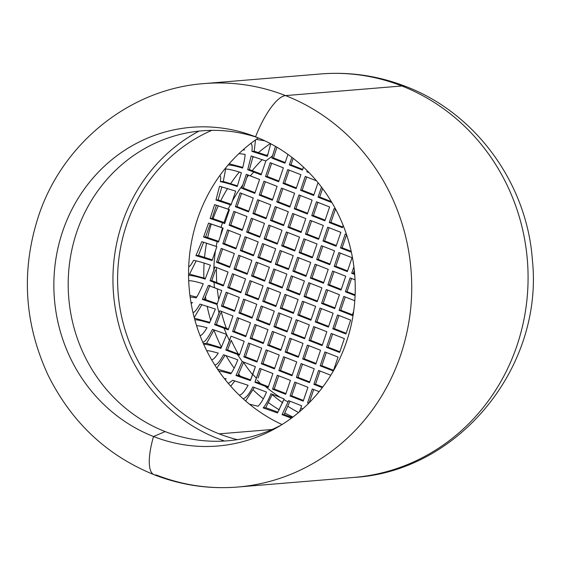 <?xml version="1.0" encoding="UTF-8"?>
<svg xmlns="http://www.w3.org/2000/svg" width="561" height="561" viewBox="0 0 561 561"><rect width="100%" height="100%" fill="white"/><g stroke="black" fill="none" stroke-linecap="round" stroke-linejoin="round"><path stroke-width="0.84" d="M156.365 475.02A202.423 190.691 -94.7 0 0 237.619 487.039A202.423 190.691 -94.7 0 0 410.14 313.29A202.423 190.691 -94.7 0 0 285.535 95.594L401.893 85.98A202.423 190.691 85.3 0 1 526.499 303.676A202.423 190.691 85.3 0 1 353.977 477.425A202.423 190.691 -94.7 0 0 526.499 303.676A202.423 190.691 -94.7 0 0 401.893 85.98L285.535 95.594A202.423 190.691 -94.7 0 0 204.281 83.575A202.423 190.691 85.3 0 1 285.535 95.594A202.423 190.691 85.3 0 1 410.14 313.29A202.423 190.691 85.3 0 1 237.619 487.039L353.977 477.425C458.582 471.542 543.756 367.167 532.382 260.009C527.06 183.636 475.777 113.02 405.862 86.513A86.401 26.311 111.4 0 0 401.893 85.98A86.401 26.311 -68.6 0 1 405.862 86.513C378.331 75.812 349.924 71.626 320.647 73.961A202.423 190.691 85.3 0 1 401.893 85.98A202.423 190.691 -94.7 0 0 320.647 73.961L204.281 83.575C130.958 88.75 63.414 141.954 38.898 214.961C20.869 269.645 23.983 323.157 48.246 375.491C71.759 422.538 107.039 455.609 154.093 474.718A49.557 15.091 -68.6 0 1 153.532 436.521A159.892 150.629 -94.7 0 0 346.347 342.245A159.892 150.629 -94.7 0 0 255.564 136.807A49.557 15.091 -68.6 0 1 285.535 95.594A49.557 15.091 111.4 0 0 255.564 136.807A159.892 150.629 -94.7 0 0 62.755 231.083A159.892 150.629 -94.7 0 0 153.532 436.521A49.557 15.091 111.4 0 0 154.093 474.718A49.557 15.091 111.4 0 0 156.365 475.02M298.578 412.531A155.516 146.505 85.3 0 1 287.996 406.346M282.702 402.784A155.516 146.505 85.3 0 1 272.204 394.656M260.521 383.64A155.516 146.505 85.3 0 1 257.324 380.197M252.646 374.734A155.516 146.505 85.3 0 1 243.544 362.406M238.278 353.928A155.516 146.505 85.3 0 1 231.237 340.289M226.307 328.255A155.516 146.505 85.3 0 1 221.202 311.453M218.72 299.441A155.516 146.505 85.3 0 1 217.282 288.789M216.763 282.562A155.516 146.505 85.3 0 1 216.49 267.499M220.354 236.356A155.516 146.505 85.3 0 1 222.486 227.892M224.098 222.5A155.516 146.505 85.3 0 1 228.902 209.428M231.16 204.288A155.516 146.505 85.3 0 1 231.588 203.363M246.931 177.437A155.516 146.505 85.3 0 1 248.6 175.207M252.226 170.621A155.516 146.505 85.3 0 1 262.26 159.612M266.72 155.362A155.516 146.505 85.3 0 1 268.053 154.156M292.926 417.033A155.516 146.505 85.3 0 1 284.904 413.022A155.516 146.505 -94.7 0 0 292.926 417.033M279.357 409.867A155.516 146.505 85.3 0 1 268.572 402.756A155.516 146.505 -94.7 0 0 279.357 409.867M263.333 398.787A155.516 146.505 85.3 0 1 253.109 389.902A155.516 146.505 -94.7 0 0 263.333 398.787M240.332 376.165A155.516 146.505 85.3 0 1 238.656 374.089A155.516 146.505 -94.7 0 0 240.332 376.165M234.154 368.135A155.516 146.505 85.3 0 1 225.985 355.562A155.516 146.505 -94.7 0 0 234.154 368.135M221.448 347.238A155.516 146.505 85.3 0 1 213.958 330.078A155.516 146.505 -94.7 0 0 221.448 347.238M210.74 320.45A155.516 146.505 85.3 0 1 207.149 306.201A155.516 146.505 -94.7 0 0 210.74 320.45M205.964 299.742A155.516 146.505 85.3 0 1 205.487 296.671A155.516 146.505 -94.7 0 0 205.964 299.742M203.867 277.94A155.516 146.505 85.3 0 1 204.099 263.053A155.516 146.505 -94.7 0 0 203.867 277.94M204.562 257.24A155.516 146.505 85.3 0 1 206.567 243.039A155.516 146.505 -94.7 0 0 204.562 257.24M207.703 237.492A155.516 146.505 85.3 0 1 211.336 223.944A155.516 146.505 -94.7 0 0 207.703 237.492M213.117 218.636A155.516 146.505 85.3 0 1 218.341 205.726A155.516 146.505 -94.7 0 0 213.117 218.636M220.768 200.663A155.516 146.505 85.3 0 1 227.612 188.398A155.516 146.505 -94.7 0 0 220.768 200.663M230.711 183.587A155.516 146.505 85.3 0 1 239.302 172.017A155.516 146.505 -94.7 0 0 230.711 183.587M252.759 157.627A155.516 146.505 85.3 0 1 253.733 156.722A155.516 146.505 -94.7 0 0 252.759 157.627M258.495 152.536A155.516 146.505 85.3 0 1 270.332 143.553A155.516 146.505 -94.7 0 0 258.495 152.536M165.144 431.577A155.516 146.505 -94.7 0 0 281.11 425.119A155.516 146.505 85.3 0 1 165.144 431.577L153.532 436.521A159.892 150.629 -94.7 0 0 277.001 427.559A159.892 150.629 -94.7 0 0 354.783 275.76A159.892 150.629 -94.7 0 0 255.564 136.807A159.892 150.629 -94.7 0 0 252.892 135.783A159.892 150.629 -94.7 0 0 62.278 232.492A159.892 150.629 -94.7 0 0 153.532 436.521L165.144 431.577A155.516 146.505 85.3 0 1 75.637 235.459A155.516 146.505 85.3 0 1 257.345 137.515A155.516 146.505 -94.7 0 0 75.637 235.459A155.516 146.505 -94.7 0 0 165.144 431.577M285.184 162.529L273.466 157.936L276.917 147.22L273.466 157.936L271.819 158.069L272.597 155.79L265.858 160.972L261.138 174.864L253.838 172.003A143.174 134.878 -94.7 0 0 250.269 175.845L259.561 179.492L254.834 193.37L241.7 188.223L242.815 184.955A143.174 134.878 -94.7 0 0 232.38 201.027L231.02 205.017L230.375 204.765A143.174 134.878 -94.7 0 0 228.187 209.148L229.449 209.646L224.723 223.523L222.549 222.675A143.174 134.878 -94.7 0 0 220.978 227.303L223.145 228.152L218.418 242.036L217.163 241.539A143.174 134.878 -94.7 0 0 216.195 246.405L216.848 246.665L215.487 250.648A143.174 134.878 -94.7 0 0 213.811 270.157L214.926 266.889L228.061 272.036L223.334 285.914L214.043 282.274A143.174 134.878 -94.7 0 0 214.456 287.681L221.756 290.542L217.016 304.434L202.36 299.406L208.313 285.423L214.456 287.681A143.174 134.878 85.3 0 1 214.043 282.274L210.059 280.781L213.811 270.157A143.174 134.878 85.3 0 1 215.487 250.648L212.072 260.549L195.915 255.648L201.792 241.672L216.195 246.405A143.174 134.878 85.3 0 1 217.163 241.539L203.566 237.03L208.559 223.124L220.978 227.303A143.174 134.878 85.3 0 1 222.549 222.675L210.137 218.495L214.59 204.639L228.187 209.148A143.174 134.878 85.3 0 1 230.375 204.765L215.971 200.025L219.54 186.238L235.704 191.14L232.38 201.027A143.174 134.878 85.3 0 1 242.815 184.955L246.293 174.352L250.269 175.845A143.174 134.878 85.3 0 1 253.838 172.003L247.696 169.738L251.188 155.958L265.858 160.972L272.597 155.79L275.479 146.386L271.819 158.069L273.466 157.936L285.184 162.529M261.37 174.169L249.407 169.597L253.039 156.512L249.407 169.597L247.696 169.738L249.407 169.597L261.37 174.169M255.073 192.682L243.355 188.089L247.752 174.892L243.355 188.089L241.7 188.223L243.355 188.089L255.073 192.682M224.961 222.836L212.128 218.334L216.448 205.158L212.128 218.334L210.137 218.495L212.128 218.334L224.961 222.836M215.459 270.016L211.742 280.64L215.459 270.016M223.566 285.226L211.742 280.64L223.566 285.226M220.711 312.912L216.364 324.546L220.711 312.912M228.481 329.111L216.364 324.546L228.481 329.111M231.174 340.471L227.57 349.924L231.174 340.471M239.694 354.482L227.57 349.924L239.694 354.482M258.081 378.065L261.188 368.935L258.081 378.065M268.417 386.718L256.587 382.132L268.417 386.718M289.693 401.816L284.125 414.474L289.693 401.816M341.249 289.399L329.531 284.806L334.019 271.615L329.531 284.806L341.249 289.399M323.732 282.534L312.014 277.94L316.509 264.75L312.014 277.94L323.732 282.534M306.222 275.668L294.504 271.075L298.992 257.885L294.504 271.075L306.222 275.668M288.712 268.803L276.987 264.21L281.482 251.019L276.987 264.21L288.712 268.803M271.194 261.938L259.477 257.345L263.965 244.154L259.477 257.345L271.194 261.938M253.684 255.073L241.966 250.479L246.454 237.289L241.966 250.479L253.684 255.073M236.167 248.207L224.449 243.614L228.944 230.424L224.449 243.614L236.167 248.207M334.945 307.905L323.227 303.312L327.715 290.121L323.227 303.312L334.945 307.905M317.435 301.04L305.717 296.446L310.205 283.256L305.717 296.446L317.435 301.04M299.925 294.174L288.2 289.581L292.695 276.391L288.2 289.581L299.925 294.174M282.407 287.309L270.69 282.716L275.178 269.525L270.69 282.716L282.407 287.309M264.897 280.444L253.172 275.851L257.667 262.66L253.172 275.851L264.897 280.444M247.38 273.579L235.662 268.985L240.15 255.795L235.662 268.985L247.38 273.579M229.87 266.713L218.152 262.12L222.64 248.93L218.152 262.12L229.87 266.713M328.648 326.418L316.93 321.818L321.418 308.627L316.93 321.818L328.648 326.418M311.131 319.553L299.413 314.952L303.908 301.762L299.413 314.952L311.131 319.553M293.62 312.687L281.903 308.094L286.39 294.904L281.903 308.094L293.62 312.687M276.11 305.822L264.385 301.229L268.88 288.038L264.385 301.229L276.11 305.822M258.593 298.957L246.875 294.364L251.363 281.173L246.875 294.364L258.593 298.957M241.083 292.092L229.365 287.498L233.853 274.308L229.365 287.498L241.083 292.092M322.344 344.924L310.626 340.331L315.114 327.14L310.626 340.331L322.344 344.924M304.833 338.059L293.115 333.465L297.603 320.275L293.115 333.465L304.833 338.059M287.316 331.193L275.598 326.6L280.093 313.41L275.598 326.6L287.316 331.193M269.806 324.328L258.088 319.735L262.576 306.544L258.088 319.735L269.806 324.328M252.296 317.463L240.571 312.87L245.066 299.679L240.571 312.87L252.296 317.463M234.779 310.598L223.061 306.004L227.549 292.814L223.061 306.004L234.779 310.598M316.046 363.43L304.328 358.837L308.816 345.646L304.328 358.837L316.046 363.43M298.529 356.565L286.811 351.971L291.299 338.781L286.811 351.971L298.529 356.565M281.019 349.699L269.301 345.106L273.789 331.916L269.301 345.106L281.019 349.699M263.509 342.834L251.784 338.241L256.279 325.05L251.784 338.241L263.509 342.834M245.991 335.976L234.274 331.376L238.762 318.185L234.274 331.376L245.991 335.976M309.742 381.943L298.024 377.35L302.512 364.159L298.024 377.35L309.742 381.943M292.232 375.078L280.514 370.484L285.002 357.294L280.514 370.484L292.232 375.078M274.715 368.212L262.997 363.619L267.492 350.429L262.997 363.619L274.715 368.212M257.204 361.347L245.487 356.754L249.975 343.563L245.487 356.754L257.204 361.347M303.445 400.449L291.72 395.856L296.215 382.665L291.72 395.856L303.445 400.449M285.928 393.584L274.21 388.99L278.698 375.8L274.21 388.99L285.928 393.584M347.547 270.886L335.829 266.293L340.324 253.102L335.829 266.293L334.181 266.433L338.907 252.548L352.042 257.695L347.315 271.58L334.181 266.433L335.829 266.293L347.547 270.886M330.036 264.021L318.318 259.427L322.806 246.237L318.318 259.427L316.663 259.568L321.39 245.683L334.524 250.83L329.798 264.715L316.663 259.568L318.318 259.427L330.036 264.021M312.526 257.155L300.801 252.562L305.296 239.372L300.801 252.562L299.153 252.702L303.88 238.818L317.014 243.965L312.288 257.85L299.153 252.702L300.801 252.562L312.526 257.155M295.009 250.29L283.291 245.697L287.779 232.506L283.291 245.697L281.643 245.837L286.362 231.952L299.504 237.1L294.777 250.984L281.643 245.837L283.291 245.697L295.009 250.29M277.499 243.432L265.781 238.832L270.269 225.641L265.781 238.832L264.126 238.972L268.852 225.087L281.987 230.241L277.26 244.119L264.126 238.972L265.781 238.832L277.499 243.432M259.981 236.567L248.264 231.974L252.752 218.783L248.264 231.974L246.616 232.107L251.342 218.222L264.476 223.376L259.75 237.254L246.616 232.107L248.264 231.974L259.981 236.567M242.471 229.701L230.753 225.108L235.241 211.918L230.753 225.108L229.098 225.242L233.825 211.357L246.959 216.511L242.233 230.389L229.098 225.242L230.753 225.108L242.471 229.701M351.186 251.335L342.133 247.787L346.579 234.722L342.133 247.787L340.478 247.92L345.204 234.042L346.523 234.554L345.204 234.042L340.478 247.92L342.133 247.787L351.186 251.335M336.341 245.515L324.616 240.921L329.111 227.731L324.616 240.921L322.968 241.055L327.694 227.177L340.829 232.324L336.102 246.209L322.968 241.055L324.616 240.921L336.341 245.515M318.823 238.649L307.105 234.056L311.593 220.866L307.105 234.056L305.457 234.189L310.177 220.312L323.311 225.459L318.592 239.344L305.457 234.189L307.105 234.056L318.823 238.649M301.313 231.784L289.588 227.191L294.083 214L289.588 227.191L287.94 227.324L292.667 213.446L305.801 218.594L301.075 232.478L287.94 227.324L289.588 227.191L301.313 231.784M283.796 224.919L272.078 220.326L276.566 207.135L272.078 220.326L270.43 220.466L275.156 206.581L288.291 211.728L283.564 225.613L270.43 220.466L272.078 220.326L283.796 224.919M266.286 218.054L254.568 213.46L259.056 200.27L254.568 213.46L252.913 213.601L257.639 199.716L270.774 204.863L266.047 218.748L252.913 213.601L254.568 213.46L266.286 218.054M248.768 211.188L237.051 206.595L241.546 193.405L237.051 206.595L235.403 206.736L240.129 192.851L253.263 197.998L248.537 211.883L235.403 206.736L237.051 206.595L248.768 211.188M342.638 227.009L330.92 222.408L335.408 209.218L330.92 222.408L329.265 222.549L333.991 208.664L335.716 209.344L333.991 208.664L329.265 222.549L330.92 222.408L342.638 227.009M325.128 220.143L313.403 215.55L317.898 202.36L313.403 215.55L311.755 215.683L316.481 201.799L329.616 206.953L324.889 220.831L311.755 215.683L313.403 215.55L325.128 220.143M307.61 213.278L295.892 208.685L300.38 195.494L295.892 208.685L294.245 208.818L298.971 194.933L312.105 200.088L307.379 213.965L294.245 208.818L295.892 208.685L307.61 213.278M290.1 206.413L278.382 201.82L282.87 188.629L278.382 201.82L276.727 201.953L281.454 188.075L294.588 193.222L289.862 207.1L276.727 201.953L278.382 201.82L290.1 206.413M272.583 199.548L260.865 194.955L265.36 181.764L260.865 194.955L259.217 195.088L263.943 181.21L277.078 186.357L272.351 200.235L259.217 195.088L260.865 194.955L272.583 199.548M331.341 201.595L319.707 197.037L322.596 188.545L319.707 197.037L318.059 197.177L321.495 187.079L318.059 197.177L319.707 197.037L331.341 201.595M313.915 194.765L302.197 190.172L306.685 176.981L302.197 190.172L300.542 190.312L305.268 176.427L316.488 180.824L305.268 176.427L300.542 190.312L302.197 190.172L313.915 194.765M296.397 187.9L284.679 183.307L289.167 170.116L284.679 183.307L283.032 183.447L287.758 169.562L300.892 174.709L296.166 188.594L283.032 183.447L284.679 183.307L296.397 187.9M278.887 181.035L267.169 176.442L271.657 163.251L267.169 176.442L265.514 176.582L270.241 162.697L283.375 167.844L278.649 181.729L265.514 176.582L267.169 176.442L278.887 181.035M302.702 169.394L290.984 164.801L293.186 158.328L290.984 164.801L289.329 164.934L291.916 157.346L289.329 164.934L290.984 164.801L302.702 169.394M347.042 291.671L351.53 278.48L347.042 291.671L345.394 291.804L350.12 277.919L355.036 279.848L350.12 277.919L345.394 291.804L347.042 291.671L355.113 294.834L347.042 291.671M340.744 310.177L345.232 296.986L340.744 310.177L339.089 310.31L343.816 296.432L354.783 300.731L343.816 296.432L339.089 310.31L340.744 310.177L352.462 314.77L340.744 310.177M334.44 328.683L338.928 315.492L334.44 328.683L332.792 328.823L337.519 314.938L350.653 320.086L345.927 333.97L332.792 328.823L334.44 328.683L346.158 333.276L334.44 328.683M328.136 347.196L332.631 334.005L328.136 347.196L326.488 347.329L331.214 333.451L344.349 338.599L339.622 352.476L326.488 347.329L328.136 347.196L339.861 351.789L328.136 347.196M321.839 365.702L326.327 352.511L321.839 365.702L320.191 365.842L324.91 351.957L338.052 357.105L333.325 370.989L320.191 365.842L321.839 365.702L333.557 370.295L321.839 365.702M315.534 384.215L320.029 371.024L315.534 384.215L313.887 384.348L318.613 370.463L330.794 375.246L318.613 370.463L313.887 384.348L315.534 384.215L322.743 387.034L315.534 384.215M309.237 402.707L313.725 389.53L309.237 402.707M353.346 273.158L354.3 270.353L353.346 273.158L351.691 273.298L353.893 266.84L351.691 273.298L354.615 273.656L353.346 273.158M217.584 438.485A167.858 158.132 -94.7 0 0 224.554 441.023A167.858 158.132 -94.7 0 1 217.584 438.485A167.858 158.132 -94.7 0 1 113.266 290.289A167.858 158.132 -94.7 0 1 198.945 131.113A167.858 158.132 -94.7 0 0 113.266 290.289A167.858 158.132 -94.7 0 0 217.584 438.485M237.296 439.656A162.921 153.483 85.3 0 1 219.155 433.856A162.921 153.483 85.3 0 1 117.642 283.789A162.921 153.483 85.3 0 1 211.742 130.369A162.921 153.483 -94.7 0 0 117.642 283.789A162.921 153.483 -94.7 0 0 219.155 433.856A162.921 153.483 -94.7 0 0 237.296 439.656M242.794 167.381L229.176 163.791L242.794 167.381M196.757 297.035L189.948 295.507L196.757 297.035M230.697 386.199L234.821 380.898L230.697 386.199M292.211 417.573L284.125 414.474L292.211 417.573M277.99 412.16L265.739 407.679L272.344 394.299L265.739 407.679L277.99 412.16M250.655 379.902L238.011 375.358L243.663 362.069L238.011 375.358L250.655 379.902M221.216 347.715L206.595 343.339L214.05 329.882L206.595 343.339L221.216 347.715M217.247 303.739L204.379 299.237L210.031 285.283L204.379 299.237L217.247 303.739M212.31 259.883L198.461 255.437L203.664 242.184L198.461 255.437L212.31 259.883M218.811 241.405L205.635 236.854L210.319 223.636L205.635 236.854L218.811 241.405M231.258 204.33L218.103 199.849L221.89 186.792L218.103 199.849L215.971 200.025L218.103 199.849L231.258 204.33M205.431 278.452L189.562 274.161L196.154 260.872L189.562 274.161L205.431 278.452M209.849 322.358L194.394 318.22L209.849 322.358M194.218 317.554L201.89 304.623L194.218 317.554M231.3 373.114L217.493 369.145L231.3 373.114M216.855 368.191L225.129 355.274L216.855 368.191M245.655 401.003L254.294 387.476L245.676 400.982M237.422 185.852L223.271 181.434L225.676 168.987L223.271 181.434L220.375 181.673C220.922 177.641 220.697 175.656 219.695 175.719A162.921 153.483 85.3 0 1 224.8 169.001A162.921 153.483 85.3 0 1 228.089 165.039A162.921 153.483 85.3 0 1 238.979 153.574A162.921 153.483 85.3 0 1 242.976 149.899A162.921 153.483 85.3 0 1 243.537 149.408A162.921 153.483 85.3 0 1 250.444 143.693A162.921 153.483 85.3 0 1 256.272 139.373A162.921 153.483 85.3 0 1 258.355 137.929A162.921 153.483 -94.7 0 0 256.272 139.373L264.897 140.839L256.272 139.373A162.921 153.483 -94.7 0 0 250.444 143.693A162.921 153.483 -94.7 0 0 243.537 149.408L244.54 149.934L242.976 149.899A162.921 153.483 -94.7 0 0 238.979 153.574L245.108 154.387C244.933 157.627 244.105 162.192 242.618 168.083C235.354 165.895 230.508 164.885 228.089 165.039A162.921 153.483 -94.7 0 0 224.8 169.001C227.605 168.847 233.138 170.074 241.398 172.683L237.212 186.518C230.592 184.155 224.982 182.542 220.375 181.673L223.271 181.434L237.422 185.852M267.59 155.685L254.217 151.211L255.486 139.934L254.217 151.211L251.931 151.4C252.478 145.937 251.987 143.371 250.444 143.693C251.987 143.371 252.478 145.937 251.931 151.4L254.217 151.211L267.59 155.685M287.947 154.415L284.953 163.223L271.819 158.069L284.953 163.223L287.947 154.415M217.002 304.469A143.174 134.878 -94.7 0 0 219.056 313.052L219.835 310.766L232.969 315.92L228.243 329.798L224.021 328.143A143.174 134.878 -94.7 0 0 226.616 334.405L226.651 334.482A143.174 134.878 -94.7 0 0 229.526 340.611L231.048 336.144L244.182 341.291L239.456 355.176L237.296 354.328L242.247 361.515L255.395 366.663L252.766 374.383A143.174 134.878 -94.7 0 0 256.426 378.198L259.771 368.381L272.905 373.528L268.179 387.413L265.094 386.199A143.174 134.878 -94.7 0 0 280.346 397.426L284.118 398.906L283.887 399.593A143.174 134.878 -94.7 0 0 288.045 401.949L288.494 400.617L301.636 405.771L300.85 408.064A143.174 134.878 -94.7 0 0 302.814 408.857A143.174 134.878 85.3 0 1 300.85 408.064L299.448 411.802L301.636 405.771L288.494 400.617L288.045 401.949A143.174 134.878 85.3 0 1 283.887 399.593L277.478 412.945L263.186 407.889C266.005 404.516 268.586 399.804 270.942 393.759L280.346 397.426A143.174 134.878 85.3 0 1 265.094 386.199L254.911 382.272L256.426 378.198A143.174 134.878 85.3 0 1 252.766 374.383L250.36 380.568L235.992 375.526L242.247 361.515L237.296 354.328L225.817 350.064L229.526 340.611A143.174 134.878 85.3 0 1 226.651 334.482L220.873 348.395C211.167 345.345 205.431 343.97 203.657 344.272A162.921 153.483 85.3 0 1 202.731 342.168A162.921 153.483 85.3 0 1 200.025 335.548A162.921 153.483 85.3 0 1 196.595 325.773A162.921 153.483 85.3 0 1 194.835 319.84A162.921 153.483 85.3 0 1 192.977 312.505A162.921 153.483 85.3 0 1 191.126 303.361A162.921 153.483 85.3 0 1 190.999 302.596A162.921 153.483 85.3 0 1 190.144 297.021A162.921 153.483 85.3 0 1 188.706 280.724A162.921 153.483 85.3 0 1 188.573 275.423A162.921 153.483 85.3 0 1 188.706 266.748A162.921 153.483 85.3 0 1 219.695 175.719A162.921 153.483 -94.7 0 0 188.706 266.748C189.723 266.643 191.35 264.512 193.594 260.339C198.201 261.209 203.811 262.821 210.431 265.178L205.165 279.105C196.904 276.503 191.371 275.276 188.573 275.423A162.921 153.483 -94.7 0 0 188.706 280.724C191.133 280.563 195.971 281.58 203.243 283.761C200.684 289.742 198.363 294.427 196.28 297.828L190.144 297.021A162.921 153.483 -94.7 0 0 190.999 302.596L192.556 302.631L191.126 303.361A162.921 153.483 -94.7 0 0 192.977 312.505C194.379 312.582 196.708 309.784 199.954 304.097L215.396 309.055L209.512 323.038C201.68 320.682 196.785 319.616 194.835 319.84A162.921 153.483 -94.7 0 0 196.595 325.773C198.117 325.604 201.595 326.264 207.023 327.736C203.846 333.017 201.511 335.618 200.025 335.548A162.921 153.483 -94.7 0 0 202.731 342.168C204.716 342.35 207.963 338.08 212.465 329.363L226.616 334.405A143.174 134.878 85.3 0 1 224.021 328.143L214.604 324.693L219.056 313.052A143.174 134.878 85.3 0 1 217.002 304.469M345.737 276.208L341.011 290.086L327.876 284.939L332.603 271.061L345.737 276.208L341.011 290.086L327.876 284.939L329.531 284.806L327.876 284.939L332.603 271.061L345.737 276.208M328.227 269.343L323.501 283.221L310.366 278.074L315.093 264.196L328.227 269.343L323.501 283.221L310.366 278.074L312.014 277.94L310.366 278.074L315.093 264.196L328.227 269.343M310.71 262.478L305.99 276.356L292.849 271.208L297.575 257.331L310.71 262.478L305.99 276.356L292.849 271.208L294.504 271.075L292.849 271.208L297.575 257.331L310.71 262.478M293.2 255.613L288.473 269.49L275.339 264.343L280.065 250.465L293.2 255.613L288.473 269.49L275.339 264.343L276.987 264.21L275.339 264.343L280.065 250.465L293.2 255.613M275.689 248.747L270.963 262.632L257.829 257.478L262.555 243.6L275.689 248.747L270.963 262.632L257.829 257.478L259.477 257.345L257.829 257.478L262.555 243.6L275.689 248.747M258.172 241.882L253.446 255.767L240.311 250.613L245.038 236.735L258.172 241.882L253.446 255.767L240.311 250.613L241.966 250.479L240.311 250.613L245.038 236.735L258.172 241.882M240.662 235.017L235.936 248.902L222.801 243.747L227.528 229.87L240.662 235.017L235.936 248.902L222.801 243.747L224.449 243.614L222.801 243.747L227.528 229.87L240.662 235.017M339.44 294.714L334.714 308.599L321.579 303.445L326.306 289.567L339.44 294.714L334.714 308.599L321.579 303.445L323.227 303.312L321.579 303.445L326.306 289.567L339.44 294.714M321.923 287.849L317.196 301.734L304.062 296.587L308.788 282.702L321.923 287.849L317.196 301.734L304.062 296.587L305.717 296.446L304.062 296.587L308.788 282.702L321.923 287.849M304.413 280.984L299.686 294.869L286.552 289.721L291.278 275.837L304.413 280.984L299.686 294.869L286.552 289.721L288.2 289.581L286.552 289.721L291.278 275.837L304.413 280.984M286.895 274.119L282.176 288.003L269.042 282.856L273.761 268.971L286.895 274.119L282.176 288.003L269.042 282.856L270.69 282.716L269.042 282.856L273.761 268.971L286.895 274.119M269.385 267.253L264.659 281.138L251.524 275.991L256.251 262.106L269.385 267.253L264.659 281.138L251.524 275.991L253.172 275.851L251.524 275.991L256.251 262.106L269.385 267.253M251.875 260.388L247.149 274.273L234.014 269.126L238.741 255.241L251.875 260.388L247.149 274.273L234.014 269.126L235.662 268.985L234.014 269.126L238.741 255.241L251.875 260.388M234.358 253.523L229.631 267.408L216.497 262.26L221.223 248.376L234.358 253.523L229.631 267.408L216.497 262.26L218.152 262.12L216.497 262.26L221.223 248.376L234.358 253.523M333.136 313.227L328.409 327.105L315.275 321.958L320.001 308.073L333.136 313.227L328.409 327.105L315.275 321.958L316.93 321.818L315.275 321.958L320.001 308.073L333.136 313.227M315.626 306.362L310.899 320.24L297.765 315.093L302.491 301.208L315.626 306.362L310.899 320.24L297.765 315.093L299.413 314.952L297.765 315.093L302.491 301.208L315.626 306.362M298.108 299.497L293.382 313.375L280.248 308.227L284.974 294.343L298.108 299.497L293.382 313.375L280.248 308.227L281.903 308.094L280.248 308.227L284.974 294.343L298.108 299.497M280.598 292.632L275.872 306.509L262.737 301.362L267.464 287.484L280.598 292.632L275.872 306.509L262.737 301.362L264.385 301.229L262.737 301.362L267.464 287.484L280.598 292.632M263.088 285.766L258.362 299.644L245.227 294.497L249.947 280.619L263.088 285.766L258.362 299.644L245.227 294.497L246.875 294.364L245.227 294.497L249.947 280.619L263.088 285.766M245.571 278.901L240.844 292.779L227.71 287.632L232.436 273.754L245.571 278.901L240.844 292.779L227.71 287.632L229.365 287.498L227.71 287.632L232.436 273.754L245.571 278.901M326.839 331.733L322.112 345.611L308.978 340.464L313.704 326.586L326.839 331.733L322.112 345.611L308.978 340.464L310.626 340.331L308.978 340.464L313.704 326.586L326.839 331.733M309.321 324.868L304.595 338.753L291.461 333.599L296.187 319.721L309.321 324.868L304.595 338.753L291.461 333.599L293.115 333.465L291.461 333.599L296.187 319.721L309.321 324.868M291.811 318.003L287.085 331.888L273.95 326.733L278.677 312.856L291.811 318.003L287.085 331.888L273.95 326.733L275.598 326.6L273.95 326.733L278.677 312.856L291.811 318.003M274.294 311.138L269.575 325.022L256.433 319.868L261.16 305.99L274.294 311.138L269.575 325.022L256.433 319.868L258.088 319.735L256.433 319.868L261.16 305.99L274.294 311.138M256.784 304.272L252.057 318.157L238.923 313.01L243.649 299.125L256.784 304.272L252.057 318.157L238.923 313.01L240.571 312.87L238.923 313.01L243.649 299.125L256.784 304.272M239.274 297.407L234.547 311.292L221.413 306.145L226.139 292.26L239.274 297.407L234.547 311.292L221.413 306.145L223.061 306.004L221.413 306.145L226.139 292.26L239.274 297.407M320.534 350.239L315.808 364.124L302.674 358.977L307.4 345.092L320.534 350.239L315.808 364.124L302.674 358.977L304.328 358.837L302.674 358.977L307.4 345.092L320.534 350.239M303.024 343.374L298.298 357.259L285.163 352.112L289.89 338.227L303.024 343.374L298.298 357.259L285.163 352.112L286.811 351.971L285.163 352.112L289.89 338.227L303.024 343.374M285.507 336.509L280.781 350.394L267.646 345.246L272.373 331.362L285.507 336.509L280.781 350.394L267.646 345.246L269.301 345.106L267.646 345.246L272.373 331.362L285.507 336.509M267.997 329.651L263.27 343.528L250.136 338.381L254.862 324.496L267.997 329.651L263.27 343.528L250.136 338.381L251.784 338.241L250.136 338.381L254.862 324.496L267.997 329.651M250.479 322.785L245.76 336.663L232.626 331.516L237.345 317.631L250.479 322.785L245.76 336.663L232.626 331.516L234.274 331.376L232.626 331.516L237.345 317.631L250.479 322.785M314.237 368.752L309.511 382.63L296.376 377.483L301.103 363.605L314.237 368.752L309.511 382.63L296.376 377.483L298.024 377.35L296.376 377.483L301.103 363.605L314.237 368.752M296.72 361.887L291.993 375.765L278.859 370.618L283.586 356.74L296.72 361.887L291.993 375.765L278.859 370.618L280.514 370.484L278.859 370.618L283.586 356.74L296.72 361.887M279.21 355.022L274.483 368.9L261.349 363.752L266.075 349.875L279.21 355.022L274.483 368.9L261.349 363.752L262.997 363.619L261.349 363.752L266.075 349.875L279.21 355.022M261.692 348.157L256.966 362.034L243.832 356.887L248.558 343.009L261.692 348.157L256.966 362.034L243.832 356.887L245.487 356.754L243.832 356.887L248.558 343.009L261.692 348.157M307.933 387.258L303.206 401.143L290.072 395.989L294.798 382.111L307.933 387.258L303.206 401.143L290.072 395.989L291.72 395.856L290.072 395.989L294.798 382.111L307.933 387.258M290.423 380.393L285.696 394.278L272.562 389.131L277.288 375.246L290.423 380.393L285.696 394.278L272.562 389.131L274.21 388.99L272.562 389.131L277.288 375.246L290.423 380.393M351.375 252.191L340.478 247.92L351.375 252.191M343.178 225.431L342.399 227.696L329.265 222.549L342.399 227.696L343.178 225.431M331.404 201.701L331.193 202.325L318.059 197.177L331.193 202.325L331.404 201.701M318.031 182.683L313.676 195.459L300.542 190.312L313.676 195.459L318.031 182.683M309.16 172.711L306.846 171.799L307.211 170.726L306.846 171.799L308.164 171.694L306.846 171.799L309.16 172.711M303.473 167.122L302.463 170.088L289.329 164.934L302.463 170.088L303.473 167.122M355.085 295.605L345.394 291.804L355.085 295.605M353.675 311.194L352.224 315.464L339.089 310.31L352.224 315.464L353.675 311.194M322.287 387.644L313.887 384.348L322.287 387.644M307.589 402.854L312.309 388.976L319.139 391.648L312.309 388.976L307.589 402.854L309.23 402.721L307.589 402.854L308.669 403.282L307.589 402.854M354.685 274.469L351.691 273.298L354.685 274.469M272.085 429.488L219.155 433.856L272.085 429.488M282.036 424.544A162.921 153.483 85.3 0 1 249.428 404.172A162.921 153.483 85.3 0 1 243.039 398.689A162.921 153.483 85.3 0 1 239.274 395.161A162.921 153.483 85.3 0 1 228.362 383.5A162.921 153.483 85.3 0 1 224.856 379.222A162.921 153.483 85.3 0 1 224.386 378.619A162.921 153.483 85.3 0 1 218.93 371.242A162.921 153.483 85.3 0 1 214.8 365.015A162.921 153.483 85.3 0 1 211.623 359.776A162.921 153.483 85.3 0 1 206.729 350.723A162.921 153.483 85.3 0 1 203.657 344.272A162.921 153.483 -94.7 0 0 206.729 350.723C208.103 350.52 211.932 351.319 218.236 353.114C215.396 357.511 213.194 359.734 211.623 359.776A162.921 153.483 -94.7 0 0 214.8 365.015C216.841 364.987 219.744 361.565 223.53 354.748L237.822 359.804C235.494 365.779 233.152 370.47 230.788 373.878C224.155 371.922 220.2 371.038 218.93 371.242A162.921 153.483 -94.7 0 0 224.386 378.619L226.195 378.752L224.856 379.222A162.921 153.483 -94.7 0 0 228.362 383.5L232.717 380.295L248.088 385.26C244.582 391.578 241.644 394.874 239.274 395.161A162.921 153.483 -94.7 0 0 243.039 398.689C245.732 398.289 248.993 394.376 252.822 386.943L266.489 392.048C263.796 398.562 260.984 403.289 258.067 406.234L249.428 404.172A162.921 153.483 -94.7 0 0 282.036 424.544M270.718 143.756L267.38 156.358L251.931 151.4L267.38 156.358L270.718 143.756M291.383 418.19L282.05 414.642L288.045 401.949L282.05 414.642L284.125 414.474L282.05 414.642L291.383 418.19M223.145 228.152L218.418 242.036L203.566 237.03L205.635 236.854L203.566 237.03L208.559 223.124L223.145 228.152M216.848 246.665L212.072 260.549L195.915 255.648L198.461 255.437L195.915 255.648L201.792 241.672L216.848 246.665M228.061 272.036L223.334 285.914L210.059 280.781L211.742 280.64L210.059 280.781L214.926 266.889L228.061 272.036M210.431 265.178L205.165 279.105C196.904 276.503 191.371 275.276 188.573 275.423A162.921 153.483 85.3 0 1 188.706 266.748C189.723 266.643 191.35 264.512 193.594 260.339C198.201 261.209 203.811 262.821 210.431 265.178M188.566 274.245L189.562 274.161L188.566 274.245M221.756 290.542L217.016 304.434L202.36 299.406L204.379 299.237L202.36 299.406L208.313 285.423L221.756 290.542M203.243 283.761C200.684 289.742 198.363 294.427 196.28 297.828L190.144 297.021A162.921 153.483 85.3 0 1 188.706 280.724C191.133 280.563 195.971 281.58 203.243 283.761M232.969 315.92L228.243 329.798L214.604 324.693L216.364 324.546L214.604 324.693L219.835 310.766L232.969 315.92M215.396 309.055L209.512 323.038C201.68 320.682 196.785 319.616 194.835 319.84A162.921 153.483 85.3 0 1 192.977 312.505C194.379 312.582 196.708 309.784 199.954 304.097L215.396 309.055M192.556 302.631L191.126 303.361A162.921 153.483 85.3 0 1 190.999 302.596L192.556 302.631M244.182 341.291L239.456 355.176L225.817 350.064L227.57 349.924L225.817 350.064L231.048 336.144L244.182 341.291M226.672 334.426L220.873 348.395C211.167 345.345 205.431 343.97 203.657 344.272A162.921 153.483 85.3 0 1 202.731 342.168C204.716 342.35 207.963 338.08 212.465 329.363L226.672 334.426M203.363 343.613L206.595 343.339L203.363 343.613M207.023 327.736C203.846 333.017 201.511 335.618 200.025 335.548A162.921 153.483 85.3 0 1 196.595 325.773C198.117 325.604 201.595 326.264 207.023 327.736M272.905 373.528L268.179 387.413L254.911 382.272L256.587 382.132L254.911 382.272L259.771 368.381L272.905 373.528M255.395 366.663L250.36 380.568L235.992 375.526L238.011 375.358L235.992 375.526L242.247 361.515L255.395 366.663M237.822 359.804C235.494 365.779 233.152 370.47 230.788 373.878C224.155 371.922 220.2 371.038 218.93 371.242A162.921 153.483 85.3 0 1 214.8 365.015C216.841 364.987 219.744 361.565 223.53 354.748L237.822 359.804M218.236 353.114C215.396 357.511 213.194 359.734 211.623 359.776A162.921 153.483 85.3 0 1 206.729 350.723C208.103 350.52 211.932 351.319 218.236 353.114M284.118 398.906L277.478 412.945L263.186 407.889L265.739 407.679L263.186 407.889C266.005 404.516 268.586 399.804 270.942 393.759L284.118 398.906M266.489 392.048C263.796 398.562 260.984 403.289 258.067 406.234L249.428 404.172A162.921 153.483 85.3 0 1 243.039 398.689C245.732 398.289 248.993 394.376 252.822 386.943L266.489 392.048M248.088 385.26C244.582 391.578 241.644 394.874 239.274 395.161A162.921 153.483 85.3 0 1 228.362 383.5L232.717 380.295L248.088 385.26M226.195 378.752L224.856 379.222A162.921 153.483 85.3 0 1 224.386 378.619L226.195 378.752M347.315 271.58L352.042 257.695L338.907 252.548L334.181 266.433L347.315 271.58M329.798 264.715L334.524 250.83L321.39 245.683L316.663 259.568L329.798 264.715M312.288 257.85L317.014 243.965L303.88 238.818L299.153 252.702L312.288 257.85M294.777 250.984L299.504 237.1L286.362 231.952L281.643 245.837L294.777 250.984M277.26 244.119L281.987 230.241L268.852 225.087L264.126 238.972L277.26 244.119M259.75 237.254L264.476 223.376L251.342 218.222L246.616 232.107L259.75 237.254M242.233 230.389L246.959 216.511L233.825 211.357L229.098 225.242L242.233 230.389M224.723 223.523L229.449 209.646L214.59 204.639L210.137 218.495L224.723 223.523M336.102 246.209L340.829 232.324L327.694 227.177L322.968 241.055L336.102 246.209M318.592 239.344L323.311 225.459L310.177 220.312L305.457 234.189L318.592 239.344M301.075 232.478L305.801 218.594L292.667 213.446L287.94 227.324L301.075 232.478M283.564 225.613L288.291 211.728L275.156 206.581L270.43 220.466L283.564 225.613M266.047 218.748L270.774 204.863L257.639 199.716L252.913 213.601L266.047 218.748M248.537 211.883L253.263 197.998L240.129 192.851L235.403 206.736L248.537 211.883M231.02 205.017L235.704 191.14L219.54 186.238L215.971 200.025L231.02 205.017M324.889 220.831L329.616 206.953L316.481 201.799L311.755 215.683L324.889 220.831M307.379 213.965L312.105 200.088L298.971 194.933L294.245 208.818L307.379 213.965M289.862 207.1L294.588 193.222L281.454 188.075L276.727 201.953L289.862 207.1M272.351 200.235L277.078 186.357L263.943 181.21L259.217 195.088L272.351 200.235M254.834 193.37L259.561 179.492L246.293 174.352L241.7 188.223L254.834 193.37M237.212 186.518L241.398 172.683C233.138 170.074 227.605 168.847 224.8 169.001A162.921 153.483 -94.7 0 0 219.695 175.719C220.697 175.656 220.922 177.641 220.375 181.673C224.982 182.542 230.592 184.155 237.212 186.518M296.166 188.594L300.892 174.709L287.758 169.562L283.032 183.447L296.166 188.594M278.649 181.729L283.375 167.844L270.241 162.697L265.514 176.582L278.649 181.729M261.138 174.864L265.858 160.972L251.188 155.958L247.696 169.738L261.138 174.864M242.618 168.083C244.105 162.192 244.933 157.627 245.108 154.387L238.979 153.574A162.921 153.483 -94.7 0 0 228.089 165.039C230.508 164.885 235.354 165.895 242.618 168.083M244.54 149.934L243.537 149.408A162.921 153.483 -94.7 0 0 242.976 149.899L244.54 149.934M337.519 314.938L332.792 328.823L345.927 333.97L350.653 320.086L337.519 314.938M331.214 333.451L326.488 347.329L339.622 352.476L344.349 338.599L331.214 333.451M324.91 351.957L320.191 365.842L333.325 370.989L338.052 357.105L324.91 351.957M237.619 487.039C208.98 489.332 181.14 485.223 154.093 474.718"/></g></svg>
